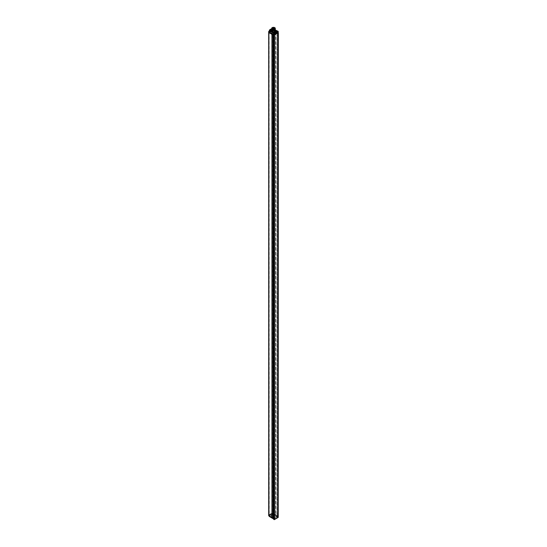 <?xml version="1.0" encoding="UTF-8"?>
<svg xmlns="http://www.w3.org/2000/svg" width="547" height="547" viewBox="0 0 547 547"><rect width="100%" height="100%" fill="white"/><g stroke="black" fill="none" stroke-linecap="round" stroke-linejoin="round"><path stroke-width="0.41" stroke-dasharray="2.73 2.05" d="M277.705 517.339L274.129 519.404L274.129 518.351L274.56 518.597L274.129 518.351L274.129 35.275L274.56 35.528L274.129 35.275L277.705 33.21L278.095 33.435L277.705 33.21L277.705 516.286L278.095 516.505L277.705 516.286L277.705 517.339L278.218 517.223L277.062 517.134L272.789 514.665L272.809 513.811L271.565 513.845L269.322 515.144L271.606 513.92L271.62 514.488L269.343 515.835L269.322 515.274L269.336 516.19L269.268 515.226M274.15 519.247L277.678 517.209L277.678 32.266L274.15 34.297L274.15 519.247L274.56 519.479L274.58 35.548M273.274 35.117L273.63 35.035L273.637 518.112L273.274 517.893L273.705 519.035L273.315 518.406M271.941 34.352L273.609 35.015M268.7 32.464L269.151 32.396L269.151 515.472L268.721 515.513M268.762 31.945L269.09 515.021L268.7 514.987L271.838 513.161L272.878 513.161L272.878 30.085L271.838 30.085L268.721 31.89L269.151 32.396M272.878 30.085L276.003 31.89L276.016 514.987L275.661 515.055L278.327 516.477M277.452 515.8L277.452 32.731L276.003 31.89M277.452 32.731L278.341 33.374L278.259 516.272L277.459 515.807L277.172 516.382L277.336 516.97L277.732 516.354L277.35 515.965L277.35 32.888M274.129 518.351L277.705 516.286L274.129 518.351M271.941 30.112L271.941 513.38L272.878 513.161L276.003 514.959L272.878 513.161L272.844 513.578L275.852 515.329L272.775 513.182L272.775 30.112M271.838 30.085L271.941 513.182L268.734 515.199L269.151 515.055L269.151 515.472L269.09 31.945M273.527 518.604L273.295 518.153M269.151 31.979L269.227 515.807L268.734 515.766M271.941 30.304L271.941 513.373M272.775 30.304L272.775 513.373M277.459 515.807L277.35 32.752M271.941 34.133L272.037 517.175M274.129 35.275L277.705 33.21L277.705 32.006L274.129 34.071L274.129 35.275M272.994 29.531C271.674 29.176 271.476 28.629 272.399 27.876A1.737 1.005 180 0 1 274.095 27.719C275.353 28.239 275.456 28.8 274.416 29.401L272.994 29.531L271.893 28.704L275.073 28.827L271.893 28.95L275.073 29.306L271.893 29.429L272.762 28.649L275.073 29.545L271.893 29.668L272.809 29.675L276.16 31.979L275.75 32.225L277.315 33.039L276.16 31.979L278.245 33.189L278.341 516.464M277.589 32.43L272.755 29.641L272.803 30.051L271.893 30.058L271.968 29.641L271.914 30.051M268.666 31.917L271.893 30.058M268.659 31.931L268.659 32.444M272.009 34.386L273.131 35.035M272.201 33.579A1.812 1.046 180 0 1 271.674 32.841A1.812 1.046 180 0 1 273.479 31.794A1.812 1.046 180 0 1 274.758 32.102A1.812 1.046 180 0 1 275.291 32.841A1.812 1.046 180 0 1 273.479 33.88A1.812 1.046 180 0 1 272.201 33.579M278.102 32.239L277.705 32.006M278.102 31.876L277.151 32.423L272.905 29.935L277.213 32.423L277.165 31.015M274.553 34.283L274.129 34.071M275.469 33.449L274.519 34.304M271.045 29.114L270.991 30.249A1.203 0.697 0 0 0 270.868 30.263L269.329 31.165M269.979 30.776A1.203 0.697 0 0 0 269.958 30.851L269.862 30.94A1.292 0.745 0 0 1 269.897 30.837L272.775 29.62L277.568 32.382L272.755 29.641L271.927 29.668M269.938 30.899L269.965 29.764A1.197 0.691 180 0 1 269.972 29.729L269.897 30.837M270.868 30.263L270.847 30.283A1.292 0.745 0 0 1 271.025 30.27L271.565 29.955M269.329 31.158L270.847 30.283M275.291 30.796L275.291 32.841L275.291 30.796A1.812 1.046 0 0 0 273.479 29.75A1.812 1.046 0 0 0 271.674 30.796L271.674 32.841A1.812 1.046 0 0 0 273.479 33.88A1.812 1.046 0 0 0 275.291 32.841A1.812 1.046 0 0 0 273.479 31.794A1.812 1.046 0 0 0 271.674 32.841L271.674 30.796M270.416 30.912L273.575 29.087L275.291 29.955L273.678 29.025L271.674 30.188L273.609 29.018L271.674 30.133A0.882 0.513 0 0 0 272.037 29.716A0.882 0.513 0 0 0 271.777 29.353A0.882 0.513 0 0 0 271.674 29.306A0.882 0.513 180 0 1 271.777 29.353A0.882 0.513 180 0 1 272.037 29.716A0.882 0.513 180 0 1 271.674 30.126M273.691 33.148L273.664 34.557L273.739 33.08M271.045 30.249L271.093 29.107M271.189 29.073L271.032 29.148A1.197 0.691 180 0 0 270.368 29.312M270.546 30.42L271.606 29.935L271.674 28.752L272.878 28.82L272.891 29.928L271.715 29.921L271.729 28.8L273.787 29.155L270.266 31.111M271.059 30.27L272.905 29.955L272.782 28.765L273.623 29.251M271.674 28.8L273.575 29.162M271.777 29.497A0.882 0.513 180 0 1 272.037 29.859A0.882 0.513 180 0 1 271.49 30.331A0.882 0.513 180 0 1 270.526 30.222A0.882 0.513 180 0 1 270.273 29.859A0.882 0.513 180 0 1 270.813 29.388A0.882 0.513 180 0 1 271.777 29.497A0.882 0.513 0 0 0 270.813 29.388A0.882 0.513 0 0 0 270.273 29.859A0.882 0.513 0 0 0 270.526 30.222A0.882 0.513 0 0 0 271.49 30.331A0.882 0.513 0 0 0 272.037 29.859A0.882 0.513 0 0 0 271.777 29.497M271.674 29.559A0.738 0.424 0 0 0 270.635 30.16A0.738 0.424 0 0 0 271.674 29.559A0.738 0.424 180 0 1 270.635 30.16A0.738 0.424 180 0 1 271.674 29.559M270.635 30.229A0.738 0.424 180 0 1 271.674 29.634A0.738 0.424 180 0 1 270.635 30.229M275.715 31.999L277.233 33.087L277.322 32.683M275.777 31.965L277.22 32.882M273.514 35.056L272.071 34.14M269.903 31.323L274.519 33.702L277.165 32.095L272.939 29.572L272.078 30.064L272.078 30.905L271.77 29.887L272.085 29.6L272.146 30.03A1.115 0.643 180 0 1 272.228 30.27A1.115 0.643 180 0 1 270.697 30.864L269.486 31.924L269.903 30.967L274.519 33.702M269.862 32.068L270.553 31.788L270.697 30.509A1.115 0.643 0 0 0 272.228 29.907A1.115 0.643 0 0 0 272.146 29.668L272.085 29.6M277.055 32.239L277.055 31.589L272.939 29.21L272.522 30.174L272.837 30.352L272.837 29.634M277.055 31.876L274.519 33.34M270.881 31.097L271.387 30.974L270.881 31.097M272.755 30.017L273.254 29.894L272.755 30.017M274.608 30.625A1.586 0.916 0 0 0 272.871 30.427A1.586 0.916 0 0 0 271.893 31.275A1.586 0.916 0 0 0 272.358 31.924A1.586 0.916 0 0 0 274.088 32.123A1.586 0.916 0 0 0 275.073 31.275A1.586 0.916 0 0 0 274.608 30.625M273.794 32.779L274.293 32.656L273.794 32.779M275.667 31.699L276.167 31.576L275.667 31.699M272.078 30.064L272.939 29.572M270.56 30.482L270.245 31.61M269.862 31.705L269.486 31.924M270.177 32.246L270.765 31.911L270.45 31.726M270.177 31.89L269.801 32.102M271.298 31.213L270.792 31.336L271.298 31.213M273.172 30.133L272.666 30.256L273.172 30.133M272.358 32.287A1.586 0.916 180 0 1 271.893 31.637A1.586 0.916 180 0 1 272.871 30.789A1.586 0.916 180 0 1 274.608 30.988A1.586 0.916 180 0 1 275.073 31.637A1.586 0.916 180 0 1 274.088 32.485A1.586 0.916 180 0 1 272.358 32.287M274.211 32.895L273.705 33.018L274.211 32.895M276.085 31.815L275.579 31.938L276.085 31.815M272.078 30.905L271.558 31.09L272.153 30.748M271.77 30.728L271.558 31.09M271.873 31.268L272.461 30.926M272.153 30.386L272.522 30.174M272.461 30.57L272.837 30.352M274.519 29.258L274.519 29.258A1.463 0.848 0 0 0 274.519 28.061A1.463 0.848 0 0 0 272.447 28.061A1.463 0.848 0 0 0 272.447 29.258A1.463 0.848 0 0 0 274.519 29.258L274.478 29.278A1.402 0.814 0 0 0 274.888 28.704A1.402 0.814 0 0 0 274.02 27.959A1.402 0.814 0 0 0 272.488 28.136A1.402 0.814 0 0 0 272.078 28.704A1.402 0.814 0 0 0 272.488 29.278A1.402 0.814 0 0 0 274.478 29.278L274.519 29.258M272.399 27.876L275.216 28.745L274.71 29.483L271.75 28.861L272.256 28.184L275.216 28.984L274.71 29.723L271.75 29.107L272.256 28.423L275.216 29.223L274.71 29.962L271.75 29.347L272.693 28.492L275.216 29.463L274.71 30.201L271.75 29.586L272.256 28.909L275.216 29.702L274.71 30.441L271.75 29.825L272.256 29.148L275.216 29.948L274.71 30.687L271.75 30.064L272.256 29.388L275.216 30.188L274.71 30.926L271.75 30.304L272.256 29.825A1.737 1.005 0 0 1 274.71 29.825L274.751 29.846A1.791 1.032 180 0 1 275.278 30.577A1.791 1.032 180 0 1 274.751 31.309A1.791 1.032 180 0 1 272.215 31.309A1.791 1.032 180 0 1 271.688 30.577A1.791 1.032 180 0 1 272.215 29.846A1.791 1.032 180 0 1 274.751 29.846M274.416 29.401L271.893 28.745L275.073 28.861L271.893 28.984L275.073 29.1L271.893 29.223L275.073 29.347L271.893 29.463L272.762 28.69L275.073 29.586L271.893 29.702L275.073 29.825L271.893 29.941L275.073 30.064L271.893 30.181L275.073 30.304L271.893 30.427L272.358 29.805L271.75 30.509L274.71 31.124L275.216 30.386L272.256 29.586L271.75 30.263L274.71 30.885L275.216 30.147L272.256 29.347L271.75 30.023L274.71 30.646L275.216 29.907L272.256 29.107L271.75 29.784L274.71 30.406L275.216 29.668L272.693 28.697L271.75 29.545L274.71 30.167L275.216 29.429L272.256 28.629L271.75 29.306L274.71 29.921L275.216 29.182L272.256 28.389L271.75 29.066L274.71 29.682L275.216 28.943L272.256 28.143L271.75 28.827L274.71 29.442L275.216 28.704L274.095 27.719M272.126 29.907A1.737 1.005 0 0 0 271.75 30.529A1.737 1.005 0 0 0 272.256 31.241A1.737 1.005 0 0 0 274.71 31.241A1.737 1.005 0 0 0 275.216 30.529A1.737 1.005 0 0 0 274.71 29.825M271.893 29.702L275.073 29.784L271.893 29.907L275.073 30.27L271.893 30.386L272.358 29.77M274.751 30.57A1.791 1.032 0 0 0 272.796 30.345A1.791 1.032 0 0 0 271.688 31.302A1.791 1.032 0 0 0 272.215 32.034A1.791 1.032 0 0 0 274.17 32.259A1.791 1.032 0 0 0 275.278 31.302A1.791 1.032 0 0 0 274.751 30.57M274.608 31.952A1.586 0.916 180 0 1 272.871 32.15A1.586 0.916 180 0 1 271.893 31.302A1.586 0.916 180 0 1 272.358 30.653A1.586 0.916 180 0 1 274.088 30.454A1.586 0.916 180 0 1 275.073 31.302A1.586 0.916 180 0 1 274.608 31.952M272.358 31.254A1.586 0.916 0 0 0 271.893 31.904A1.586 0.916 0 0 0 272.871 32.745A1.586 0.916 0 0 0 274.608 32.547A1.586 0.916 0 0 0 275.073 31.904A1.586 0.916 0 0 0 274.088 31.056A1.586 0.916 0 0 0 272.358 31.254L272.365 31.254A1.579 0.909 180 0 1 274.601 31.254A1.579 0.909 180 0 1 274.601 32.547A1.579 0.909 180 0 1 272.365 32.547A1.579 0.909 180 0 1 272.365 31.254L272.488 31.186A1.402 0.814 180 0 1 274.478 31.186A1.402 0.814 180 0 1 274.888 31.753A1.402 0.814 180 0 1 274.478 32.328A1.402 0.814 180 0 1 272.946 32.505A1.402 0.814 180 0 1 272.078 31.753A1.402 0.814 180 0 1 272.488 31.186L272.365 31.254M271.674 30.878A0.738 0.424 0 0 0 270.635 31.48A0.738 0.424 0 0 0 271.674 30.878M271.401 31.035L270.799 31.179L271.401 31.035M274.15 34.297L274.56 34.536M277.678 517.209L278.088 517.455M274.567 35.015L274.567 519.151M273.336 35.07L273.336 518.146L273.568 35.07M268.762 32.43L268.7 515.548L269.158 515.472L269.097 515.876M271.838 513.161L268.734 515.199L271.838 513.161M275.996 514.959L277.356 515.965L277.226 516.341M271.483 514.761A1.238 0.711 0 0 0 271.121 515.253A1.238 0.711 0 0 0 271.483 515.766A1.238 0.711 0 0 0 273.233 515.766A1.238 0.711 0 0 0 273.596 515.253A1.238 0.711 0 0 0 273.233 514.761A1.238 0.711 0 0 0 271.483 514.761M272.98 515.958A0.882 0.513 180 0 1 273.24 516.313A0.882 0.513 180 0 1 272.7 516.792A0.882 0.513 180 0 1 271.736 516.676A0.882 0.513 180 0 1 271.476 516.313A0.882 0.513 180 0 1 272.023 515.848A0.882 0.513 180 0 1 272.98 515.958M273.712 519.363L274.204 519.629M273.63 35.035L273.671 518.522L269.343 515.93L271.975 517.469M277.254 32.916L277.254 516.293L272.932 513.845M277.22 516.272L275.647 515.431M275.681 32.006L275.654 515.342L276.009 514.987M273.821 519.226L273.671 518.522M269.322 515.144L269.377 516.505M269.343 516.457L273.767 519.035M271.565 513.845L271.722 514.46L272.885 514.481L277.172 516.956L277.172 516.382L272.891 513.913L272.789 514.665L271.62 514.488L269.486 515.951L269.486 516.566M271.927 517.585L269.268 515.855M268.734 515.807L271.866 517.537M277.671 516.211L277.623 517.106L278.102 517.373L278.245 516.259L278.204 517.188M271.743 515.52A0.868 0.499 0 0 0 272.693 515.63A0.868 0.499 0 0 0 273.226 515.165A0.868 0.499 0 0 0 272.974 514.809A0.868 0.499 0 0 0 272.03 514.7A0.868 0.499 0 0 0 271.49 515.165A0.868 0.499 0 0 0 271.743 515.52M272.563 515.048L272.064 515.165L272.563 515.048M272.153 515.117L272.652 514.994L272.153 515.117M271.49 514.495A1.231 0.711 180 0 1 273.226 514.495A1.231 0.711 180 0 1 273.589 514.987A1.231 0.711 180 0 1 273.226 515.5A1.231 0.711 180 0 1 271.49 515.5A1.231 0.711 180 0 1 271.127 514.987A1.231 0.711 180 0 1 271.49 514.495M271.736 516.484A0.882 0.513 0 0 0 272.693 516.6A0.882 0.513 0 0 0 273.24 516.129A0.882 0.513 0 0 0 272.98 515.766A0.882 0.513 0 0 0 272.023 515.657A0.882 0.513 0 0 0 271.476 516.129A0.882 0.513 0 0 0 271.736 516.484M271.736 515.527A0.882 0.513 0 0 0 272.693 515.636A0.882 0.513 0 0 0 273.24 515.165A0.882 0.513 0 0 0 272.98 514.809A0.882 0.513 0 0 0 272.023 514.693A0.882 0.513 0 0 0 271.476 515.165A0.882 0.513 0 0 0 271.736 515.527M269.09 32.43L268.857 515.794M268.857 515.308L268.7 31.911L268.721 514.959M272.003 30.338L272.003 513.407M272.721 30.338L272.721 513.407M275.955 31.945L275.955 515.021M275.722 31.945L275.722 515.021M277.062 30.974L277.315 32.437L277.719 31.008L277.671 32.444M278.177 31.288L278.259 33.203L278.156 31.268M273.787 29.155L275.291 29.907M273.691 33.039L273.705 32.656M273.671 34.536L273.726 33.135M269.507 30.044L269.363 31.227L269.903 30.919M272.809 29.907L271.715 29.907M272.905 29.955L277.213 32.423M273.521 29.189L270.293 31.083M275.483 33.497L275.196 32.977L276.85 32.335L275.558 33.169M277.179 32.246L275.196 32.977L275.517 33.244M274.02 33.702L274.02 33.34M272.939 29.21L272.146 29.668M270.697 30.509L269.903 30.967M269.486 31.206L270.245 30.769M270.553 30.947L269.801 31.384M277.055 31.589L277.055 31.952M271.77 29.887L272.522 29.449M273.281 518.207L273.63 518.412M271.715 513.811L272.809 513.811M272.844 513.715L271.996 513.79M272.775 513.38L271.996 513.414M272.721 513.414L272.721 513.79M269.227 515.807L269.158 515.055M276.016 31.911L276.016 514.987M275.661 31.979L275.661 515.055M269.329 31.124L270.074 30.687M270.416 29.935L270.416 31.179M271.893 29.907L271.886 31.179M273.965 32.97A0.444 0.444 0 0 0 274.553 33.114L277.261 31.548A0.444 0.444 0 0 0 277.411 31.411M272.228 30.27L272.228 29.907M269.609 30.933L270.368 30.495M269.828 31.316L270.594 30.878M277.165 31.733L277.165 32.095M271.893 29.62L272.645 29.182M272.105 30.003L272.864 29.565M271.387 30.974L271.387 31.336M270.792 30.974L270.792 31.336M273.254 29.894L273.254 30.256M272.666 29.894L272.666 30.256M271.893 31.275L271.893 31.637M275.073 31.275L275.073 31.637M274.293 32.656L274.293 33.018M276.167 31.576L276.167 31.938M275.579 31.576L275.579 31.938M271.688 30.577L271.688 31.302M275.278 30.577L275.278 31.302M271.893 31.302L271.893 31.904M275.073 31.302L275.073 31.904M274.888 28.704L274.888 31.753M272.078 28.704L272.078 31.753M271.503 31.179L271.503 29.716M270.799 31.179L270.799 29.716"/><path stroke-width="0.82" d="M273.568 518.727L274.191 519.65L274.58 518.624L274.58 35.548L274.464 518.706L274.546 519.527L278.095 517.448L278.095 32.505L274.567 34.536L274.567 35.015M273.295 518.153L274.464 518.706L274.403 35.644L274.526 33.996L277.199 32.451L275.469 33.449M274.56 35.576L274.464 33.791L273.637 33.21L274.191 33.435L274.403 35.644L274.512 33.613L278.149 31.514L278.341 33.374L278.095 517.414M271.941 517.202L273.281 518.207L273.295 35.131L274.088 35.589L268.666 32.458L268.659 31.555L269.329 31.158M273.295 35.131L273.274 518.18L271.975 517.469M271.941 34.27L271.941 517.339L268.857 515.876M268.721 515.513L268.7 32.464L271.838 34.29M268.734 515.766L271.838 517.366L268.762 515.506M272.044 517.182L273.274 517.893L272.037 517.175L272.044 34.406M271.941 34.352L271.941 517.339M268.659 32.054L268.666 32.458M273.507 518.577L274.115 519.575L274.403 35.644L274.088 519.568L274.457 519.575M274.553 34.283L278.102 31.931L278.143 33.463L278.163 517.448M278.341 33.388L278.225 516.532L278.225 33.463L278.191 31.883L277.199 32.451M273.739 33.1L273.445 34.823L273.794 32.861L270.416 30.912L271.674 30.181L270.416 30.912M273.562 34.666L273.616 33.333M268.666 31.541L269.329 31.124M269.329 31.165L268.659 32.041M274.464 33.791L278.259 31.576L277.555 30.967M271.674 28.396L271.674 30.796A1.812 1.046 0 0 0 273.479 31.842A1.812 1.046 0 0 0 275.291 30.796L275.291 28.396A1.812 1.046 180 0 1 273.479 29.435A1.812 1.046 180 0 1 271.674 28.396A1.812 1.046 180 0 1 273.479 27.35A1.812 1.046 180 0 1 275.291 28.396M278.245 31.528L277.165 31.015M274.532 33.668L274.225 33.449L278.047 31.213L277.329 31.022M277.391 31.015L275.291 29.907M270.314 31.042L269.507 30.653L269.507 30.051L269.356 31.972L269.397 30.83L270.143 31.261L271.674 30.133A0.882 0.513 180 0 1 270.526 30.078A0.882 0.513 0 0 0 271.674 30.126M269.322 31.254L269.315 32.041L273.562 34.488M269.404 30.078L270.109 29.654L269.356 30.16L269.322 31.288L269.356 30.16M270.109 29.654A1.046 0.602 180 0 1 271.045 29.114L271.674 28.8M271.093 29.107L269.965 29.75A1.197 0.691 180 0 1 270.368 29.312M271.674 29.306A0.882 0.513 0 0 0 270.751 29.258A0.882 0.513 0 0 0 270.273 29.716A0.882 0.513 0 0 0 270.526 30.078A0.882 0.513 180 0 1 270.273 29.716A0.882 0.513 180 0 1 270.751 29.258A0.882 0.513 180 0 1 271.674 29.306M277.165 31.569L276.761 31.165L277.343 31.473L274.628 33.039L277.37 31.48L276.7 31.097L273.999 32.656L274.669 33.046L277.37 31.48M274.669 33.046L274.054 32.731L274.368 33.107M272.009 34.386L273.274 35.117L272.003 34.386M270.902 29.859L271.503 29.716L270.902 29.859M274.403 519.506L274.403 518.713L274.115 519.575M273.315 518.406L274.088 518.659L274.088 33.62M271.927 517.496L273.343 518.146M273.281 518.194L273.712 519.363M269.486 516.566L269.363 516.211M268.7 32.478L268.7 515.541L271.832 517.592M278.211 517.407L278.327 33.401M274.56 35.528L274.526 33.996M273.445 34.823L268.666 32.061M273.555 34.646L268.775 31.938M269.268 31.336L269.268 31.965M274.225 33.449L278.047 31.213M273.691 33.148L270.314 31.165M269.315 32.041L273.562 34.399M270.04 29.736L269.507 30.051M273.999 32.656L276.7 31.097M273.562 518.966L269.343 516.457L273.555 518.918M274.58 35.548L274.546 33.982M274.628 33.039L273.965 32.97M273.281 518.207L272.05 517.496"/></g></svg>
